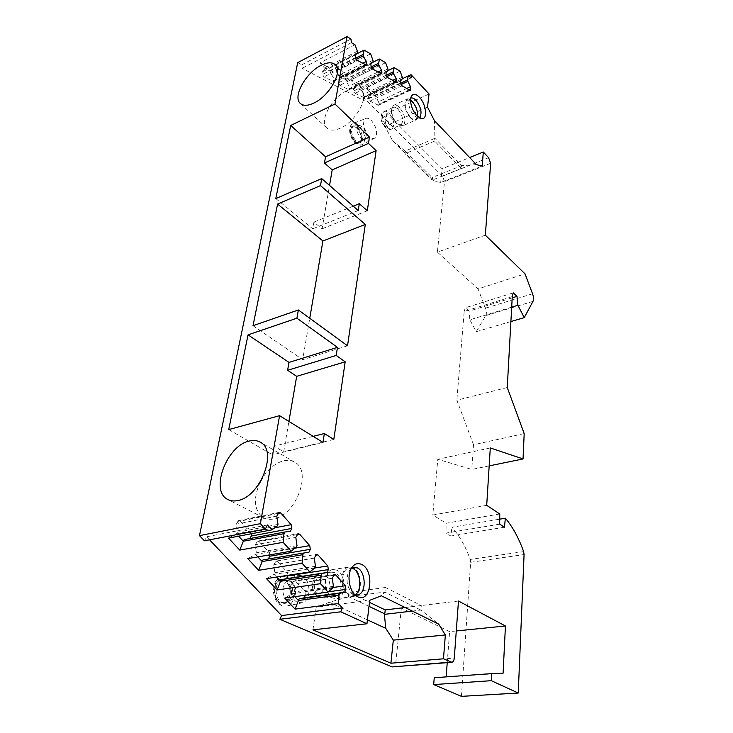 <?xml version="1.0" encoding="UTF-8"?>
<svg xmlns="http://www.w3.org/2000/svg" width="733" height="733" viewBox="0 0 733 733"><rect width="100%" height="100%" fill="white"/><g stroke="black" fill="none" stroke-linecap="round" stroke-linejoin="round"><path stroke-width="0.55" stroke-dasharray="3.67 2.75" d="M417.462 116.474L416.115 119.039C414.594 120.093 412.706 119.534 410.462 117.335C405.285 110.445 404.02 104.709 406.668 100.128L410.205 98.497L409.142 100.119C408.134 105.305 409.756 110.509 414.017 115.741L418.048 117.986L419.111 117.784M410.205 98.497L410.709 98.167M406.668 100.128L410.535 100.311M410.388 117.903C404.836 110.509 403.471 104.361 406.32 99.441C407.997 98.259 410.059 98.882 412.505 101.328C418.021 108.768 419.331 114.898 416.445 119.726C414.814 120.863 412.798 120.258 410.388 117.903M398.156 124.72L401.263 124.647L392.375 128.632C394.913 124.537 393.832 119.415 389.122 113.258C387.033 111.251 385.256 110.747 383.799 111.764C380.299 112.607 379.657 121.843 384.935 127.102C387.931 129.539 390.414 130.053 392.375 128.632C390.955 129.604 389.214 129.118 387.152 127.176C382.415 121.055 381.297 115.915 383.799 111.764L392.677 107.659L391.294 111.169C391.349 115.649 392.934 119.644 396.067 123.162L397.24 123.822C393.548 119.671 391.669 114.944 391.605 109.648L393.227 105.515C394.931 104.315 397.011 104.929 399.476 107.33C405.01 114.669 406.302 120.753 403.352 125.581L416.445 119.726M399.705 125.664L403.352 125.581M401.263 124.647C403.764 120.551 402.664 115.402 397.973 109.19C395.884 107.165 394.125 106.652 392.677 107.659M354.836 594.683L356.55 596.103M351.437 568.222L348.789 571.3C345.49 580.279 346.929 587.784 353.104 593.822M352.958 568.579L348.514 568.157C340.167 570.127 340.946 591.513 349.595 594.967L353.727 595.361L355.084 594.765M353.892 596.369C363.009 594.335 362.258 571.575 353.077 567.635L348.294 567.177C339.352 569.303 340.194 592.246 349.467 595.938L353.892 596.369L337.464 598.549L333.011 598.137C323.684 594.509 322.96 571.813 331.985 569.688L336.804 570.127C346.031 574.003 346.654 596.525 337.464 598.549M330.794 572.125L334.853 572.482C342.687 575.753 343.209 594.82 335.421 596.552L331.618 596.195C323.72 593.116 323.125 573.912 330.794 572.125L319.78 573.802C312.066 575.588 312.597 594.646 320.523 597.697L319.084 597.487C315.95 595.847 313.889 592.979 312.899 588.892C312.121 587.435 312.368 584.311 313.642 579.501C315.108 576.55 317.151 574.645 319.78 573.802L323.858 574.15C331.719 577.375 332.168 596.314 324.343 598.036L335.421 596.552M458.473 601.042L401.363 607.932L395.802 662.953C395.49 665.289 394.629 666.654 393.236 667.048M456.274 630.966L449.613 631.644L401.363 607.932M503.095 673.196L446.14 676.88M447.231 662.669L449.613 631.644M434.248 677.732L446.113 677.274M461.424 696.35L470.65 562.284L470.247 559.444C465.537 546.433 459.444 535.704 451.968 527.247L499.732 519.147M504.432 527.219L450.777 536.015L451.968 527.247M499.704 524.15L445.911 533.102L450.777 536.015M499.759 513.97L446.195 523.225L445.911 533.102M486.703 505.339L432.791 515.042L446.195 523.225M490.295 447.945L437.803 459.289L432.791 515.042M489.177 465.886L471.75 469.45L437.803 459.289M524.187 433.597L473.518 444.766L471.75 469.45M507.254 387.519L456.861 400.218L473.518 444.766M512.275 296.599L464.181 311.433L456.861 400.218M513.274 292.87L465.308 307.768L464.181 311.433M512.211 297.845L469.129 311.104L465.308 307.768M511.698 307.154L469.862 319.79L469.129 311.104M510.901 321.549L476.239 331.71L469.862 319.79M532.973 301.373L485.759 315.602L476.239 331.71M485.759 315.602C486.666 313.742 486.584 311.268 485.503 308.199L478.053 288.903L525.02 273.867M485.347 235.174L437.39 252.115L478.053 288.903M488.609 157.677L442.54 176.204L444.519 181.628L437.39 252.115M442.54 176.204L363.357 97.471L408.299 75.939M297.717 62.617L301.822 64.779L302.17 68.316L363.696 100.494L363.357 97.471M209.556 539.818L206.651 536.776L204.425 540.807M368.91 136.393C363.339 129.283 362.12 123.391 365.272 118.719C366.976 117.692 369.001 118.27 371.338 120.469C376.689 127.258 377.953 133.049 375.14 137.85C373.464 139.133 371.384 138.647 368.91 136.393M301.941 575.771L297.68 575.249C288.344 576.596 288.399 598.98 297.864 602.508L302.775 602.709C311.507 600.034 310.783 579.317 301.941 575.771M354.854 141.487C350.282 135.797 349.247 130.96 351.767 126.992C353.214 126.003 354.946 126.433 356.98 128.284C361.525 134.011 362.523 138.83 359.976 142.743C358.565 143.695 356.861 143.274 354.854 141.487M361.103 142.239C359.692 143.192 357.988 142.77 355.981 140.974C351.409 135.275 350.374 130.447 352.894 126.47L353.618 126.076L358.098 127.771C362.239 132.737 363.44 137.355 361.708 141.616L359.976 142.743M358.584 125.49C355.798 128.312 356.458 132.426 360.563 137.841C362.551 139.591 364.127 139.783 365.281 138.39L365.813 137.19C366.335 133.571 365.153 130.135 362.285 126.901L359.711 125.416L353.618 126.076M284.395 602.92C292.046 601.262 291.844 583.56 284.212 580.6L280.244 580.298C272.703 582.029 272.988 599.814 280.675 602.627L285.778 602.737L282.058 602.434C274.371 599.631 274.087 581.819 281.619 580.087L285.586 580.399C292.101 582.964 293.704 597.358 287.913 601.601L285.778 602.737M289.26 581.067L292.504 582.817C295.5 586.437 296.288 590.716 294.877 595.672L292.586 599.09L287.757 599.777C280.373 596.983 281.848 579.491 289.26 581.067L283.918 579.895M429.052 93.961L386.85 113.395L442.118 168.782L469.661 157.568M476.459 164.678L461.552 165.658L434.916 138.28L434.614 141.084L461.295 168.416L461.552 165.658L432.094 177.551L433.973 181.262L440.689 182.508L482.213 165.97M440.689 182.508L442.118 168.782M405.367 151.227L405.047 153.719L432.076 180.171L432.351 177.707L405.12 151.08L434.916 138.28L434.412 120.67M427.513 107.137L384.99 126.36L392.567 140.709L433.973 181.262M405.12 151.08L392.567 140.709M386.85 113.395L384.99 126.36M461.295 168.416L432.076 180.171M434.614 141.084L405.047 153.719M411.396 77.753L363.696 100.494M400.099 71.147L365.987 87.685L374.316 92.184L402.444 78.706M387.656 70.78L359.857 84.377L351.235 79.714L355.56 84.771L360.828 87.603L359.857 84.377M385.613 62.681L351.235 79.714M372.199 62.626L344.876 76.287L335.934 71.449L340.323 76.599L345.793 79.531L344.876 76.287M370.586 53.894L335.934 71.449M356 54.251L329.346 67.894L320.064 62.873L324.527 68.114L330.198 71.156L329.346 67.894M354.983 44.768L320.064 62.873M351.382 42.651L302.17 68.316M365.987 87.685L370.247 92.66L375.333 95.391L374.316 92.184M402.335 77.258L370.247 92.66L370.403 94.016L368.259 96.389L368.534 98.781L369.899 101.108L378.457 105.25L378.439 101.795L375.333 95.391L400.731 83.287M401.088 84.57L375.488 96.738M406.76 88.464L378.439 101.795M400.456 81.006L368.259 96.389M402.509 78.642L370.403 94.016M386.227 75.242L360.828 87.603L360.984 88.977L364.017 94.145L364.026 97.626L396.122 82.261M387.904 68.911L355.56 84.771L355.707 86.155L353.471 88.537L353.737 90.965L355.139 93.338L364.026 97.626M386.658 76.507L360.984 88.977M392.567 80.41L364.017 94.145M385.924 72.686L353.471 88.537M388.078 70.313L355.707 86.155M371.191 66.895L345.793 79.531L345.949 80.923L349.073 86.201L349.073 89.728L381.417 73.905M372.932 60.243L340.323 76.599L340.478 78L338.124 80.392L338.389 82.856L339.837 85.285L349.073 89.728M371.704 68.142L345.949 80.923M377.843 72.054L349.073 86.201M370.843 64.046L338.124 80.392M373.097 61.673L340.478 78M355.587 58.237L330.198 71.156L330.345 72.576L333.57 77.973L333.561 81.537L366.152 65.228M357.383 51.246L324.527 68.114L324.673 69.534L322.208 71.944L322.465 74.445L323.959 76.928L333.561 81.537M356.183 59.455L330.345 72.576M362.569 63.386L333.57 77.973M355.175 55.085L322.208 71.944M357.548 52.703L324.673 69.534M301.822 64.779L350.979 39.014M346.911 90.718C331.783 97.581 318.892 121.165 326.735 127.973C329.768 130.767 334.358 130.813 340.506 128.101C355.688 121.651 369.038 97.617 361.396 90.782C358.199 87.713 353.37 87.694 346.911 90.718M260.05 482.351C252.949 498.852 254.067 510.644 263.413 517.718C266.336 519.294 269.689 519.715 273.482 518.991C295.93 515.904 312.45 470.98 294.913 462.312C291.624 460.333 287.794 459.838 283.451 460.855C275.48 463.045 268.525 468.699 262.588 477.806M228.723 429.584L272.575 454.817L274.105 446.186L283.68 451.785L288.912 421.42M275.8 198.579L312.753 228.797L313.944 222.108L322.071 228.815L329.538 185.431M333.808 439.443L283.68 451.785M313.138 436.346L274.105 446.186M322.987 442.42L272.575 454.817M367.306 210.765L322.071 228.815M353.242 206.147L313.944 222.108M358.245 210.527L312.753 228.797M267.444 524.947L206.651 536.776M238.619 536.18L236.493 533.89L228.513 538.104M251.419 533.743L240.332 521.108L238.573 520.595L236.255 524.187L237.345 532.277L236.493 533.89L277.166 526.065M244.153 539.616L249.962 538.535M277.981 524.416L237.345 532.277M276.799 516.087L236.255 524.187M290.35 531.278L249.797 538.847M296.214 547.304L255.542 554.386L247.763 558.647M257.879 556.906L255.542 554.386L256.358 552.774L255.258 544.766L257.549 541.119L298.019 533.679M270.092 554.799L269.304 552.636L259.18 541.623L257.549 541.119M262.982 559.911L268.452 558.986M296.993 545.654L256.358 552.774M295.811 537.408L255.258 544.766M308.978 552.178L268.434 559.032M314.741 567.947L274.078 574.333L266.491 578.63M276.607 577.063L274.078 574.333L274.857 572.711L273.748 564.786L276.002 561.093L316.464 554.35M288.069 575.286L287.373 572.299L277.523 561.579L276.002 561.093M315.483 566.288L274.857 572.711M314.283 558.134L273.748 564.786M332.755 588.031L292.119 593.748L284.716 598.073M294.831 596.671L292.119 593.748L292.852 592.127L291.743 584.274L293.97 580.536L334.395 574.461M305.368 595.214L304.965 591.449L295.372 581.012L293.97 580.536M333.46 586.363L292.852 592.127M332.26 578.291L291.743 584.274M347.524 345.793L302.692 359.674L309.747 318.269M253.022 325.709L302.692 359.674M312.954 629.849L316.198 607.19L369.707 600.309M369.001 606.356L348.395 596.534L384.926 592.127L385.439 587.49L421.264 605.568L420.852 610.067L384.926 592.127L381.334 595.773M347.983 597.038L329.364 602.279L316.198 607.19M412.322 611.075L420.852 610.067L438.655 624.085M367.416 619.861L329.364 602.279M348.395 596.534L348.917 592.456L369.469 602.352M385.439 587.49L348.917 592.456M421.264 605.568L405.12 607.52M384.605 125.709C388.939 130.19 390.148 121.458 385.805 117.362C381.49 112.809 380.198 121.577 384.605 125.709M319.561 579.354C325.608 581.874 323.555 596.57 317.545 593.446C311.388 590.935 313.577 576.074 319.561 579.354M395.802 662.953L454.286 658.051M470.65 562.284L524.077 554.551M523.628 551.61L470.247 559.444M532.561 293.777L485.503 308.199M490.634 163.285L444.519 181.628M375.14 137.85L363.101 144.154C361.268 145.546 359.014 145.042 356.33 142.651C350.841 137.804 348.45 126.021 352.463 123.721C354.332 122.603 356.522 123.208 359.06 125.545C364.842 132.774 366.188 138.977 363.101 144.154C361.305 145.913 358.602 145.409 355.001 142.651C350.347 138.775 346.956 127.423 352.463 123.721L365.272 118.719M354.809 141.79C362.129 149.001 364.347 134.588 357.026 127.991C349.751 120.588 347.314 135.101 354.809 141.79M302.775 602.709L287.666 605.825C297.158 602.929 296.471 580.82 286.896 577.054L282.278 576.505C272.135 577.952 272.062 601.894 282.333 605.623L281.463 605.54C276.918 603.177 274.27 598.696 273.501 592.081C273.821 585.969 273.29 580.545 282.278 576.505L297.68 575.249M284.294 580.105C294.437 584.164 290.744 608.088 280.592 603.131C270.138 599.09 274.224 574.727 284.294 580.105M409.206 89.857L378.714 104.159M409.839 90.214L377.77 105.25M402.115 85.825L369.899 101.108M400.749 83.434L368.534 98.781M395.032 81.812L364.292 96.545M395.637 82.151L363.302 97.636M387.62 77.606L355.139 93.338M386.218 75.16L353.737 90.965M380.326 73.465L349.339 88.647M380.894 73.786L348.303 89.738M372.575 69.067L339.837 85.285M371.127 66.566L338.389 82.856M365.061 64.797L333.827 80.447M365.593 65.1L332.736 81.555M356.953 60.198L323.959 76.928M355.459 57.641L322.465 74.445M278.228 513.237L237.739 521.401M278.1 513.494L240.332 521.108M274.683 527.842L250.732 532.424M297.167 534.549L256.678 541.971M297.112 534.669L259.18 541.623M295.115 548.147L269.304 552.636M277.523 561.579L275.095 561.982M314.659 568.02L287.373 572.299M333.488 575.414L293.035 581.461M333.542 575.295L295.372 581.012M332.974 587.5L304.965 591.449M328.375 591.806L305.469 594.976M418.048 117.986L420.476 118.471M409.142 100.119L411.039 96.921M416.115 119.039L419.038 117.729M393.227 105.515L406.32 99.441M391.294 111.169L391.605 109.648M348.789 571.3L351.254 568.551M352.93 567.479L348.514 568.157M356.531 594.994L353.727 595.361M348.294 567.177L331.985 569.688M352.894 126.47L351.767 126.992M365.281 138.39L361.708 141.616M365.813 137.19C366.949 133.589 366.225 130.401 363.66 127.643L359.711 125.416M280.244 580.298L281.619 580.087M292.586 599.09L287.913 601.601M294.877 595.672C296.682 590.807 295.885 586.519 292.504 582.817M378.457 105.25L410.306 90.324M326.735 127.973L300.53 103.637M361.396 90.782L335.558 64.962M263.413 517.718L228.256 499.714M294.913 462.312L260.563 442.365M238.573 520.595L279.035 512.413"/><path stroke-width="1.1" d="M451.51 662.32L392.091 666.911L279.896 619.284L340.799 611.789L366.958 623.765L369.707 600.309L381.334 595.773L438.655 624.085L445.352 634.961L443.474 658.802L451.894 662.293C453.241 661.89 454.039 660.479 454.286 658.051L458.473 601.042L505.44 625.982L456.274 630.966M340.799 611.789L342.375 607.923L338.399 603.525L339.031 595.022L339.718 593.354L344.712 592.264L345.903 589.378L345.353 585.749L335.787 574.965L334.395 574.461L332.26 578.291L333.46 586.363L332.755 588.031L328.063 592.072L320.486 583.688L321.191 575.139L321.915 573.481L327.092 572.491L328.338 569.614L327.798 565.958L317.957 554.863L316.464 554.35L314.283 558.134L315.483 566.288L314.741 567.947L309.867 571.914L302.069 563.292L302.848 554.698L303.618 553.039L308.978 552.178L310.288 549.31L309.747 545.609L299.632 534.201L298.019 533.679L295.811 537.408L296.993 545.654L296.214 547.304L291.138 551.179L283.121 542.31L283.983 533.67L284.789 532.021L290.35 531.278L291.725 528.42L291.184 524.681L280.785 512.953L279.035 512.413L276.799 516.087L277.981 524.416L277.166 526.065L271.879 529.849L267.444 524.947L265.337 529.125L260.38 523.664L279.575 415.675L322.987 442.42L324.343 433.524L333.808 439.443L345.179 361.827L336.218 355.45L337.446 347.36L289.004 362.414L248.029 334.862L296.911 318.186L337.446 347.36M265.337 529.125L204.425 540.807L199.486 535.631L297.717 62.617L346.956 36.65L334.972 104.031L369.414 137.089L368.461 143.375L376.111 150.659L367.306 210.765L359.289 203.692L358.245 210.527L321.723 178.595L320.477 185.605L365.3 224.435L347.524 345.793L298.368 309.977L296.911 318.186M346.956 36.65L350.979 39.014L351.382 42.651L354.983 44.768L357.383 51.246L357.548 52.703L355.175 55.085L355.459 57.641L356.953 60.198L366.39 65.109L366.353 61.48L363.137 55.919L364.118 50.101L370.586 53.894L372.932 60.243L373.097 61.673L370.843 64.046L371.127 66.566L372.575 69.067L381.646 73.795L381.6 70.212L378.475 64.779L379.382 59.034L385.613 62.681L387.904 68.911L388.078 70.313L385.924 72.686L386.218 75.16L387.62 77.606L396.342 82.16L396.287 78.614L393.255 73.3L394.088 67.628L400.099 71.147L402.335 77.258L402.509 78.642L400.456 81.006L400.749 83.434L402.115 85.825L409.839 90.214L410.507 90.223L410.746 89.133L410.443 86.723L407.328 80.144L408.263 75.92L411.396 77.753L411.002 74.647L429.052 93.961L427.513 107.137L434.412 120.67L476.459 164.678L482.213 165.97L483.313 152.015L488.609 157.677L490.634 163.285L485.347 235.174L525.02 273.867L532.561 293.777C533.661 296.957 533.798 299.485 532.973 301.373L524.251 317.636L517.892 305.285L517.003 296.37L513.274 292.87L512.275 296.599L507.254 387.519L524.187 433.597L523.05 458.95L490.295 447.945L486.703 505.339L499.759 513.97L499.704 524.15L504.432 527.219L505.385 518.194L499.732 519.147M491.302 680.691L491.687 673.609L434.248 677.732L433.679 684.576L491.302 680.691L518.24 693.033L524.077 554.551L523.628 551.61C518.827 538.141 512.743 527 505.385 518.194M491.687 673.609L503.095 673.196L505.44 625.982M416.995 116.016L421.896 118.755C427.962 119.323 426.075 103.82 419.322 97.141C415.464 93.43 412.697 93.357 411.039 96.921C409.811 103.243 411.799 109.611 416.995 116.016M361.69 564.456C374.856 570.338 371.017 603.781 357.704 596.763L356.55 596.103C349.604 591.888 346.645 576.349 351.254 568.551C354.039 563.924 357.512 562.559 361.69 564.456M419.111 117.784L419.642 117.454C422.318 112.955 421.09 107.22 415.95 100.265C413.971 98.249 412.221 97.553 410.709 98.167M410.535 100.311L412.432 101.887C416.28 106.514 417.957 111.379 417.462 116.474M351.437 568.222L352.93 567.479L357.365 567.91C365.914 571.593 366.647 592.878 358.18 594.775L354.836 594.683M352.958 568.579C360.801 571.969 362.404 590.963 355.084 594.765M446.14 676.88L447.231 662.669M518.24 693.033L461.424 696.35L433.679 684.576M443.474 658.802L390.918 663.209L312.954 629.849L366.958 623.765M523.05 458.95L489.177 465.886M517.003 296.37L512.211 297.845M517.892 305.285L511.698 307.154M524.251 317.636L510.901 321.549M279.896 619.284L281.591 615.564L209.556 539.818M469.661 157.568L483.313 152.015M408.299 75.939L411.002 74.647M394.088 67.628L387.656 70.78M379.382 59.034L372.199 62.626M364.118 50.101L356 54.251M408.263 75.92L402.444 78.706M407.328 80.144L400.731 83.287M407.502 81.519L401.088 84.57M410.443 86.723L406.76 88.464M393.09 71.907L386.227 75.242M393.255 73.3L386.658 76.507M396.287 78.614L392.567 80.41M378.31 63.359L371.191 66.895M378.475 64.779L371.704 68.142M381.6 70.212L377.843 72.054M362.972 54.48L355.587 58.237M363.137 55.919L356.183 59.455M366.353 61.48L362.569 63.386M279.575 415.675L228.723 429.584L248.029 334.862M199.486 535.631L260.38 523.664M321.723 178.595L275.8 198.579L290.699 125.462L334.972 104.031M320.477 185.605L277.587 204.067L253.022 325.709L298.368 309.977M321.127 65.319C305.899 72.649 292.522 96.692 300.173 103.307C303.132 106.038 307.704 105.955 313.898 103.051C329.172 96.151 343.026 71.605 335.558 64.962C332.443 61.975 327.633 62.094 321.127 65.319M249.119 441.092C226.809 445.563 209.62 490.89 227.679 499.42C230.565 500.969 233.909 501.345 237.73 500.547C260.288 497.02 277.917 450.859 260.563 442.365C257.31 440.405 253.499 439.983 249.119 441.092M262.588 477.806L260.05 482.351M288.912 421.42L296.673 376.322L287.602 370.293L289.004 362.414M329.538 185.431L332.214 169.891L324.462 162.973L325.553 156.798L290.699 125.462M336.218 355.45L287.602 370.293M345.179 361.827L296.673 376.322M324.343 433.524L313.138 436.346M369.414 137.089L325.553 156.798M368.461 143.375L324.462 162.973M376.111 150.659L332.214 169.891M359.289 203.692L353.242 206.147M283.121 542.31L239.755 550.098L228.513 538.104L271.879 529.849M291.138 551.179L247.763 558.647L258.694 570.311L262.176 561.533L257.879 556.906M302.069 563.292L258.694 570.311M309.867 571.914L266.491 578.63L277.129 589.973L280.537 581.287L276.607 577.063M320.486 583.688L277.129 589.973M328.063 592.072L284.716 598.073L295.069 609.123L298.404 600.51L294.831 596.671M338.399 603.525L295.069 609.123M342.375 607.923L281.591 615.564M239.755 550.098L243.319 541.229L238.619 536.18M249.962 538.535L251.227 536.061L251.419 533.743M283.983 533.67L243.319 541.229L244.153 539.616L284.789 532.021M268.452 558.986L270.092 554.799M302.848 554.698L262.176 561.533L262.982 559.911L303.618 553.039M321.191 575.139L280.537 581.287L281.298 579.666L286.566 578.667L288.069 575.286M327.092 572.491L286.566 578.667M321.915 573.481L281.298 579.666M339.031 595.022L298.404 600.51L299.128 598.888L304.222 597.789L305.368 595.214M344.712 592.264L304.222 597.789M339.718 593.354L299.128 598.888M365.3 224.435L322.923 240.965L277.587 204.067M309.747 318.269L322.923 240.965M445.352 634.961L393.309 640.138L390.918 663.209M412.322 611.075L384.385 614.364L385.778 628.346L393.309 640.138M385.778 628.346L367.416 619.861M369.469 602.352L385.219 609.92L384.779 613.878L369.001 606.356M384.779 613.878L384.385 614.364M405.12 607.52L385.219 609.92M392.091 666.911L450.786 662.146M410.746 89.133L409.206 89.857M396.59 81.061L395.032 81.812M381.893 72.695L380.326 73.465M366.647 64.009L365.061 64.797M280.785 512.953L278.1 513.494M291.184 524.681L274.683 527.842M291.725 528.42L251.227 536.061M299.632 534.201L297.112 534.669M309.747 545.609L295.115 548.147M310.288 549.31L269.799 556.228M317.957 554.863L315.584 555.257M327.798 565.958L314.659 568.02M328.338 569.614L287.877 575.863M335.787 574.965L333.542 575.295M345.353 585.749L332.974 587.5M345.903 589.378L328.375 591.806M420.476 118.471L421.896 118.755M419.038 117.729L419.642 117.454M358.18 594.775L356.531 594.994M228.256 499.714L227.679 499.42"/></g></svg>
